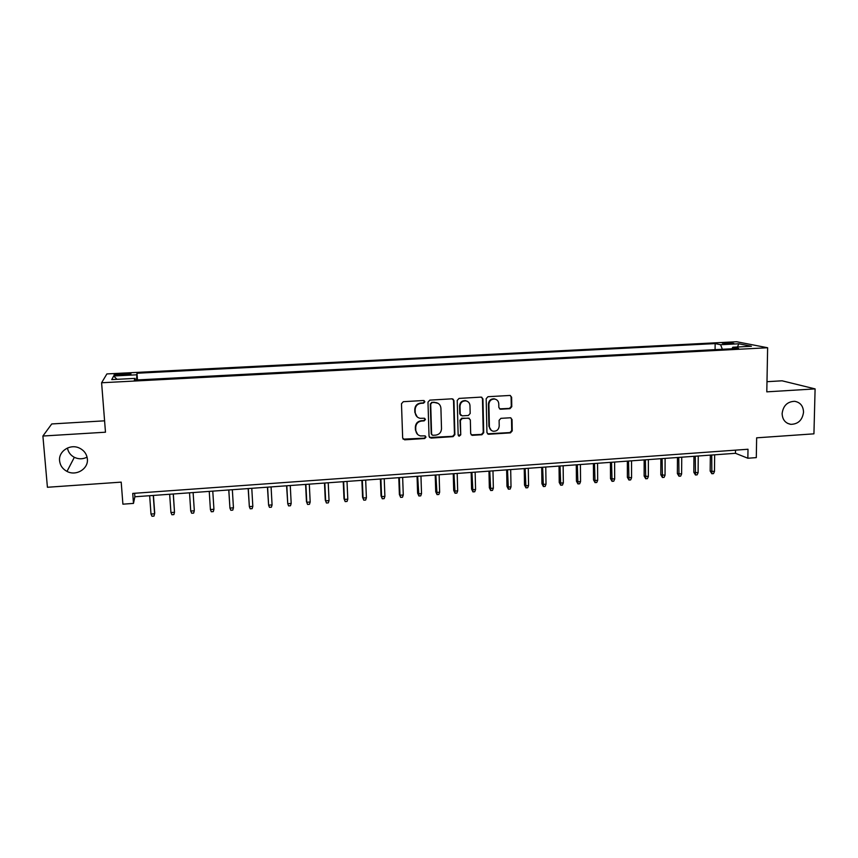 <?xml version="1.0" encoding="UTF-8"?>
<svg xmlns="http://www.w3.org/2000/svg" width="858" height="858" viewBox="0 0 858 858"><rect width="100%" height="100%" fill="white"/><g stroke="black" fill="none" stroke-linecap="round" stroke-linejoin="round"><path stroke-width="1.29" d="M424.892 401.759L423.52 400.504L403.314 401.694L401.48 403.721L402.67 438.052L404.633 439.822L424.721 438.502L425.997 437.097L424.967 435.875L420.517 435.928C417.664 435.178 416.087 433.322 415.798 430.351L415.712 427.509C415.958 423.798 417.91 421.643 421.568 421.042L424.163 420.881L425.439 419.476L424.378 418.243L420.109 418.318C417.16 417.61 415.529 415.722 415.218 412.666L415.133 409.802C415.379 406.081 417.331 403.914 420.999 403.324L423.605 403.174L424.892 401.759M417.256 416.967L414.854 412.376L414.768 409.523C415.015 405.802 416.967 403.646 420.624 403.056L423.23 402.906L424.506 401.49L424.142 400.611M403.078 439.146L424.345 438.181L425.611 436.765L425.343 436.014M417.621 434.438L415.433 430.04L415.347 427.198C415.594 423.498 417.535 421.342 421.192 420.742L423.788 420.581L425.064 419.176L424.742 418.361M782.121 413.556C782.421 419.659 785.317 423.251 790.797 424.345C798.165 424.174 802.412 420.109 803.538 412.162C803.249 405.952 800.278 402.338 794.647 401.308C787.365 401.619 783.193 405.695 782.121 413.556M59.588 460.8C60.157 465.508 62.623 469.047 66.999 471.407C76.126 476.426 88.588 468.811 87.366 458.987C86.744 453.882 83.966 450.193 79.043 447.919C69.938 443.715 58.387 451.34 59.588 460.8M67.471 448.005C68.19 452.134 70.474 455.233 74.335 457.314C78.636 459.33 82.883 459.277 87.076 457.153M725.568 342.792L722.382 343.2L733.783 343.393L725.568 342.792M509.995 408.676L511.786 406.692L511.615 397.2L510.06 395.441L487.988 396.707L486.175 398.713L486.936 432.539L488.384 434.266L510.446 432.872L512.237 430.888L512.022 419.508L510.531 417.771L500.9 418.339L499.109 420.334L499.217 425.986C498.809 429.59 496.836 431.338 493.296 431.252C490.915 430.673 489.607 429.129 489.382 426.619L488.899 404.354C489.264 400.836 491.173 399.067 494.626 399.045C497.147 399.56 498.53 401.136 498.766 403.764L498.841 407.475L500.364 409.234L509.995 408.676L509.48 408.397L511.271 406.413L511.1 396.943L510.36 395.506M104.59 420.828L51.748 423.949L42.9 436.025L47.415 487.269L121.203 482.132L122.898 504.172L133.483 503.399L132.733 493.414L748.004 449.249L747.854 458.236L756.295 457.614L756.649 437.827L813.931 433.837L815.1 388.899L782.078 380.802L766.988 381.692M42.9 436.025L105.48 432.207L101.598 382.765L767.631 347.747L766.795 391.849L815.1 388.899M453.957 400.611L452.027 398.82L429.815 400.128L427.981 402.155L429.043 436.325L430.973 438.095L453.067 436.636L454.879 434.641L453.957 400.611L452.874 398.97M459.051 398.412L481.038 397.115L482.936 398.895L483.708 432.754L481.906 434.749L472.136 435.338L470.677 433.612L470.334 419.884L468.425 418.114L462.194 418.511L460.381 420.517L460.757 434.824L459.169 436.196L458.151 434.985L457.228 400.418L459.051 398.412M119.927 375.193L130.824 374.131C131.585 373.584 129.687 373.402 125.118 373.562L114.221 374.635C113.438 375.171 115.347 375.364 119.927 375.193M101.598 382.765L106.896 373.927L736.647 341.741L767.631 347.747M715.079 349.656L715.143 343.597L136.98 373.241L136.508 379.987M715.143 343.597L720.581 344.723L738.824 343.779L751.404 346.257L732.796 347.233L738.609 348.423L134.352 380.094L135.006 378.389L111.733 379.601L113.696 375.986L136.379 374.817M133.483 503.399L134.878 496.771L735.478 453.303L747.854 458.236M134.609 493.275L134.878 496.771M735.531 450.139L735.478 453.303M137.473 379.933L136.98 373.241M135.232 380.051L135.006 378.389M732.796 347.233L732.003 348.777M722.372 349.281L720.581 344.723M117.01 379.333L113.696 375.986M738.824 343.779L737.451 346.986M429.504 437.494L452.638 436.314L454.45 434.32L453.528 400.343M431.971 402.681L430.695 404.097L431.606 434.073L432.636 435.296L435.682 435.135C439.317 434.534 441.259 432.389 441.505 428.71L440.915 408.247C440.604 405.115 438.931 403.228 435.907 402.563L431.585 402.413L430.695 404.097M431.885 434.845L431.22 433.762L430.298 403.818M438.138 403.367L434.706 402.52M431.585 402.413L434.309 402.241M471.214 434.867L481.435 434.427L483.236 432.443L482.464 398.638L481.767 397.222M469.283 418.275L461.754 418.211L459.952 420.216L460.757 434.824M458.462 435.789L460.328 434.502M469.98 405.587C469.734 402.97 468.339 401.394 465.808 400.858C462.312 400.858 460.381 402.638 460.006 406.188L460.21 414.092L462.13 415.862L468.361 415.476L470.173 413.481L469.98 405.587M467.396 401.362L465.368 400.589C461.872 400.589 459.942 402.37 459.577 405.92L460.006 406.188M460.81 415.411L459.781 413.803L459.577 405.92M499.517 408.869L509.48 408.397M495.999 399.442L494.133 398.788C490.69 398.809 488.792 400.579 488.416 404.086L488.899 404.354M491.312 430.405L488.91 426.319L488.416 404.086M487.494 433.826L509.942 432.561L511.722 430.577L511.518 419.219L510.864 417.857M153.271 495.441L154.59 513.77L153.99 516.108L151.995 516.259L150.997 514.049L154.59 513.77L154.697 512.977L153.421 495.431M150.997 514.049L149.657 495.709M173.241 493.994L174.506 512.269L173.895 514.596L171.911 514.746L170.935 512.537L174.506 512.269L173.337 493.994M170.935 512.537L169.659 494.262M194.273 509.984L193.114 492.556L194.273 509.984M190.733 511.046L194.283 510.778L193.661 513.095L191.688 513.245L190.733 511.046L189.521 492.824M213.932 509.287L213.288 511.604L211.325 511.754L210.403 509.555L209.245 491.398L210.349 508.773L210.403 509.555L213.932 509.287L212.773 491.141M228.764 489.982L229.933 508.086L233.44 507.818L232.346 489.725M233.44 507.818L232.786 510.124L230.834 510.274L229.933 508.086L228.829 489.972M248.166 488.577L249.346 506.617L252.82 506.349L251.78 488.309M252.82 506.349L252.145 508.655L250.214 508.805L249.346 506.617L248.294 488.567M267.439 487.183L268.608 505.158L272.072 504.901L271.085 486.915M272.072 504.901L271.385 507.196L269.466 507.346L268.608 505.158L267.621 487.162M286.583 485.8L287.752 503.71L291.184 503.453L290.261 485.531M291.184 503.453L290.487 505.748L288.578 505.888L287.752 503.71L286.819 485.778M310.178 502.016L309.47 504.3L307.572 504.45L306.445 501.533L306.767 502.273L310.178 502.016L309.309 484.148M307.572 504.45L306.767 502.273L305.888 484.395M306.445 501.533L305.598 484.416M329.043 500.589L328.314 502.874L326.437 503.013L325.279 500.107L325.654 500.847L329.043 500.589L328.228 482.775M326.437 503.013L325.654 500.847L324.828 483.022M325.279 500.107L324.485 483.054M347.79 499.174L347.04 501.447L345.173 501.598L343.994 498.702L344.423 499.431L347.79 499.174L347.018 481.424M345.173 501.598L344.423 499.431L343.64 481.66M343.994 498.702L343.243 481.692M366.398 497.769L365.647 500.042L363.792 500.182L362.58 497.297L363.063 498.026L366.398 497.769L365.68 480.072M363.792 500.182L363.063 498.026L362.333 480.308M362.58 497.297L361.883 480.341M384.899 496.374L384.127 498.637L382.282 498.777L381.049 495.903L381.574 496.621L384.899 496.374L384.234 478.721M382.282 498.777L381.574 496.621L380.898 478.968M381.049 495.903L380.394 479M403.271 494.991L402.488 497.243L400.654 497.383L399.388 494.519L399.967 495.238L403.271 494.991L402.649 477.391M400.654 497.383L399.967 495.238L399.345 477.627M399.388 494.519L398.788 477.67M421.525 493.607L420.731 495.86L418.908 495.988L417.61 493.146L418.243 493.854L421.525 493.607L420.956 476.072M418.908 495.988L417.664 476.308M417.61 493.146L417.063 476.351M439.65 492.235L438.846 494.476L437.044 494.616L435.725 491.784L436.4 492.481L439.65 492.235L439.135 474.753M437.044 494.616L435.875 474.989M435.725 491.784L435.221 475.032M457.668 490.873L456.853 493.114L455.051 493.243L453.71 490.422L454.429 491.119L457.668 490.873L457.196 473.444M455.051 493.243L453.957 473.68M453.71 490.422L453.249 473.734M475.568 489.521L474.731 491.752L472.951 491.891L471.578 489.071L472.35 489.768L475.568 489.521L475.139 472.147M472.951 491.891L471.921 472.383M471.578 489.071L471.171 472.436M493.35 488.181L492.503 490.401L490.733 490.54L489.339 487.741L490.154 488.427L493.35 488.181L492.975 470.849M490.733 490.54L489.768 471.085M489.339 487.741L488.974 471.149M511.014 486.851L510.156 489.06L508.397 489.199L506.981 486.411L507.839 487.087L511.014 486.851L510.692 469.573M508.397 489.199L507.507 469.798M506.981 486.411L506.66 469.862M528.571 485.521L527.702 487.73L525.954 487.859L524.517 485.081L525.418 485.757L528.571 485.521L528.292 468.296M525.954 487.859L525.128 468.522M524.517 485.081L524.238 468.597M546.01 484.202L545.13 486.411L543.393 486.54L541.934 483.773L542.878 484.438L546.01 484.202L545.774 467.031M543.393 486.54L542.631 467.256M541.934 483.773L541.698 467.331M563.341 482.893L562.451 485.092L560.724 485.22L559.234 482.464L560.231 483.129L563.341 482.893L563.148 465.776M560.724 485.22L560.027 466.001M559.234 482.464L559.041 466.076M580.555 481.595L579.665 483.783L577.949 483.912L576.437 481.166L577.466 481.821L580.555 481.595L580.416 464.521M577.949 483.912L577.316 464.746M576.437 481.166L576.286 464.821M597.672 480.298L596.76 482.486L595.055 482.614L593.521 479.879L594.594 480.534L597.672 480.298L597.565 463.288M595.055 482.614L594.487 463.502M593.521 479.879L593.414 463.588M614.671 479.011L613.749 481.199L612.054 481.327L610.499 478.603L614.671 479.011L614.618 462.044M612.054 481.327L611.55 462.269M610.499 478.603L610.435 462.355M631.574 477.734L630.641 479.912L628.957 480.04L627.38 477.327L631.574 477.734L631.552 460.821M628.957 480.04L628.517 461.046M627.38 477.327L627.348 461.132M648.358 476.469L647.415 478.635L645.742 478.764L644.144 476.061L648.358 476.469L648.38 459.609M645.742 478.764L645.366 459.824M644.144 476.061L644.154 459.909M665.047 475.214L664.092 477.37L662.43 477.498L660.81 474.806L665.047 475.214L665.111 458.397M662.43 477.498L662.108 458.612M660.81 474.806L660.864 458.698M681.627 473.959L680.662 476.115L679.01 476.244L677.37 473.552L681.627 473.959L681.735 457.185M679.01 476.244L678.753 457.411M677.37 473.552L677.455 457.496M698.101 472.715L697.125 474.86L695.484 474.989L693.822 472.318L698.101 472.715L698.251 455.995M695.484 474.989L695.28 456.209M693.822 472.318L693.95 456.306M714.478 471.471L713.491 473.616L711.861 473.745L710.177 471.085L714.478 471.471L714.66 454.804M711.861 473.745L711.722 455.019M710.177 471.085L710.349 455.115M120.742 375.161L120.635 373.788M125.214 374.925L125.118 373.562M787.408 423.284L790.797 424.345M74.335 457.314L66.999 471.407"/></g></svg>
